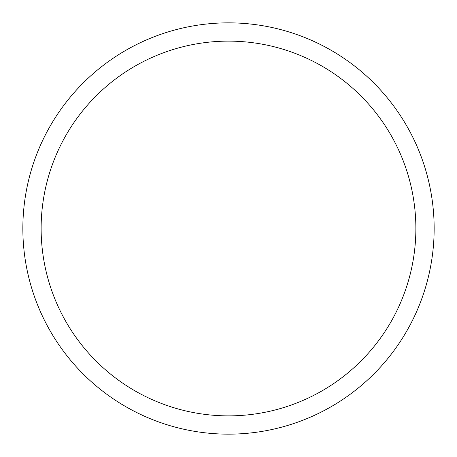 <?xml version="1.0" encoding="UTF-8"?>
<svg xmlns="http://www.w3.org/2000/svg" width="457" height="457" viewBox="0 0 457 457"><rect width="100%" height="100%" fill="white"/><g stroke="black" fill="none" stroke-linecap="round" stroke-linejoin="round"><path stroke-width="0.69" d="M22.85 228.5A205.65 205.65 0 0 0 228.5 434.15A205.65 205.65 0 0 0 434.15 228.5A205.65 205.65 0 0 0 228.5 22.85A205.65 205.65 0 0 0 22.85 228.5M415.87 228.5A187.37 187.37 0 0 1 228.5 415.87A187.37 187.37 0 0 1 41.13 228.5A187.37 187.37 0 0 1 228.5 41.13A187.37 187.37 0 0 1 415.87 228.5"/></g></svg>

